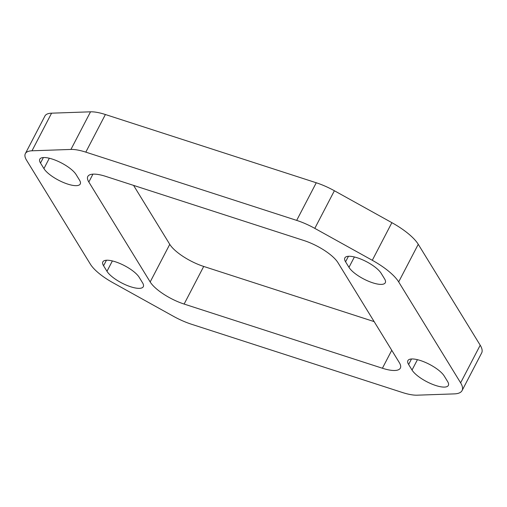 <?xml version="1.0" encoding="UTF-8"?>
<svg xmlns="http://www.w3.org/2000/svg" width="507" height="507" viewBox="0 0 507 507"><rect width="100%" height="100%" fill="white"/><g stroke="black" fill="none" stroke-linecap="round" stroke-linejoin="round"><path stroke-width="0.76" d="M480.205 345.216A41.751 13.271 27.5 0 1 481.65 352.973L462.067 390.593A41.751 13.271 27.5 0 1 454.316 393.888L417.21 395.181A35.788 11.376 27.5 0 1 402.336 392.481L191.462 324.233A35.788 11.376 27.5 0 1 173.343 316.248L113.01 282.76A35.788 11.376 27.5 0 1 90.404 264.217L26.586 160.269A35.788 11.376 27.5 0 1 25.35 153.621A35.788 11.376 27.5 0 1 31.998 150.794L51.581 113.175L90.519 111.819A35.788 11.376 27.5 0 1 105.393 114.519L316.267 182.767A35.788 11.376 27.5 0 1 334.386 190.752L391.879 222.668A41.751 13.271 27.5 0 1 418.256 244.298L480.205 345.216L460.622 382.829A41.751 13.271 27.5 0 1 462.067 390.593M25.35 153.621L44.933 116.002A35.788 11.376 27.5 0 1 51.581 113.175M133.575 185.391L169.763 244.336A29.818 9.481 -152.5 0 0 203.706 266.441L374.153 321.609M88.833 182.026L150.18 281.955A29.818 9.481 -152.5 0 0 184.123 304.061L382.411 368.24A29.818 9.481 -152.5 0 0 400.34 368.133A29.818 9.481 -152.5 0 0 399.307 362.594L337.96 262.664A29.818 9.481 -152.5 0 0 304.023 240.559L105.735 176.379A29.818 9.481 -152.5 0 0 87.8 176.487A29.818 9.481 -152.5 0 0 88.833 182.026L92.933 174.155M106.977 271.308L103.567 265.757A20.876 6.635 27.5 0 1 102.845 261.878A20.876 6.635 27.5 0 1 119.867 263.475A20.876 6.635 27.5 0 1 139.159 277.272L142.568 282.824A20.876 6.635 27.5 0 1 143.291 286.709A20.876 6.635 27.5 0 1 126.268 285.105A20.876 6.635 27.5 0 1 106.977 271.308L112.37 260.94M76.107 174.573L79.517 180.124A20.876 6.635 27.5 0 1 80.239 184.003A20.876 6.635 27.5 0 1 63.217 182.406A20.876 6.635 27.5 0 1 43.925 168.603L40.516 163.051A20.876 6.635 27.5 0 1 39.793 159.173A20.876 6.635 27.5 0 1 56.816 160.776A20.876 6.635 27.5 0 1 76.107 174.573M444.233 376.042L447.611 381.537A20.876 6.635 27.5 0 1 448.346 385.447A20.876 6.635 27.5 0 1 431.324 383.843A20.876 6.635 27.5 0 1 412.033 370.047L408.629 364.495A20.876 6.635 27.5 0 1 407.907 360.616A20.876 6.635 27.5 0 1 424.955 362.226A20.876 6.635 27.5 0 1 444.233 376.042M348.981 267.341L345.578 261.796A20.876 6.635 27.5 0 1 344.855 257.911A20.876 6.635 27.5 0 1 361.878 259.514A20.876 6.635 27.5 0 1 381.163 273.311L384.572 278.863A20.876 6.635 27.5 0 1 385.295 282.741A20.876 6.635 27.5 0 1 368.272 281.144A20.876 6.635 27.5 0 1 348.981 267.341L354.38 256.979M391.879 222.668L372.296 260.287A41.751 13.271 27.5 0 1 398.673 281.917L460.622 382.829M372.296 260.287L314.803 228.372L334.386 190.752M90.519 111.819L70.936 149.438A35.788 11.376 27.5 0 1 85.81 152.138L296.677 220.387A35.788 11.376 27.5 0 1 314.803 228.372M70.936 149.438L31.998 150.794M382.411 368.24L391.753 350.286M184.123 304.061L203.706 266.441M150.18 281.955L169.763 244.336M103.567 265.757L106.438 260.243M40.516 163.051L43.387 157.538M49.318 158.241L43.925 168.603M408.629 364.495L411.494 358.981M412.033 370.047L417.432 359.678M345.578 261.796L348.448 256.282M398.673 281.917L418.256 244.298M85.81 152.138L105.393 114.519M316.267 182.767L296.677 220.387"/></g></svg>
